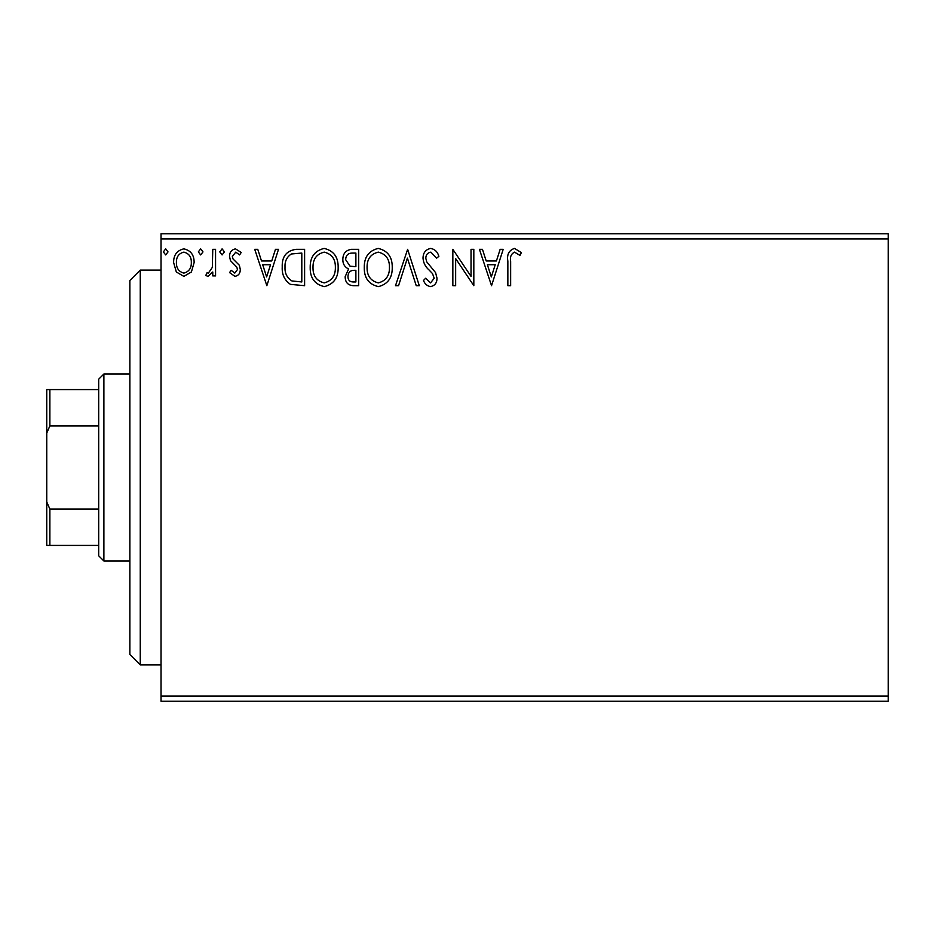 <?xml version="1.0" encoding="UTF-8"?>
<svg xmlns="http://www.w3.org/2000/svg" width="935" height="935" viewBox="0 0 935 935"><rect width="100%" height="100%" fill="white"/><g stroke="black" fill="none" stroke-linecap="round" stroke-linejoin="round"><path stroke-width="1.4" d="M888.25 701.25L161.03 701.25L161.03 696.061L888.25 696.061L888.25 701.25M888.25 238.939L161.03 238.939L161.03 233.75L888.25 233.75L888.25 696.061M191.406 271.968L183.868 276.374L176.329 271.991L173.618 262.548C173.536 255.01 176.96 250.451 183.868 248.862C190.775 250.44 194.2 254.998 194.129 262.548L191.406 271.968M215.564 249.329L215.564 275.907L212.771 275.907L212.771 271.991L207.909 276.374L205.782 275.463L207.114 272.634L208.365 273.113L212.339 267.387L212.771 249.329L215.564 249.329M234.954 276.374L229.554 272.588L231.19 270.308L234.778 273.113L237.478 269.537L236.812 267.118L230.477 260.655L229.554 256.541C229.531 252.275 231.494 249.715 235.456 248.862L241.207 252.462L239.605 254.928L235.772 252.134L232.347 256.4L233.014 258.937L239.383 265.306L240.272 269.397C240.342 273.3 238.565 275.626 234.954 276.374M296.161 249.329L304.611 249.329L304.611 285.689L290.446 284.38C284.544 280.29 281.809 274.516 282.23 267.059C281.809 256.564 286.461 250.65 296.161 249.329M358.678 249.329L358.678 285.689L353.535 285.689C348.007 285.42 345.214 282.417 345.167 276.69L348.568 268.953C344.711 267.094 342.806 263.997 342.829 259.649C342.865 253.654 345.728 250.206 351.408 249.329L358.678 249.329M407.625 249.329L419.289 285.689L416.239 285.689L407.403 258.107L398.555 285.689L395.505 285.689L407.625 249.329M471.03 249.329L473.823 249.329L473.823 285.689L455.649 258.574L455.649 285.689L452.844 285.689L452.844 249.329L471.03 276.386L471.03 249.329M510.65 261.508L510.65 285.689L507.857 285.689L507.857 261.145C506.735 254.542 508.956 250.288 514.507 248.406L521.379 252.602L519.953 255.395L514.53 252.134C511.106 253.923 509.809 257.055 510.65 261.508M161.03 238.939L161.03 696.061M491.541 285.689L479.421 249.329L482.46 249.329L486.2 260.982L496.415 260.982L500.155 249.329L503.194 249.329L491.541 285.689M430.696 248.406C434.927 249.259 437.65 251.901 438.866 256.342L436.587 258.189L430.895 252.134C427.564 252.731 425.869 254.787 425.811 258.294L426.734 261.858L435.57 272.611L436.996 278.139C437.042 282.849 434.88 285.689 430.497 286.624C427.108 285.958 424.77 283.901 423.485 280.477L425.67 278.233L430.544 282.896L434.202 278.291L432.508 273.593L429.06 269.981C425.425 266.837 423.415 262.922 423.017 258.247C423.064 252.789 425.624 249.505 430.696 248.406M392.244 267.352C392.455 277.73 387.85 284.147 378.441 286.624C368.811 284.38 364.089 278.022 364.276 267.527C364.101 257.137 368.741 250.767 378.219 248.406C387.698 250.685 392.373 256.996 392.244 267.352M338.166 267.352C338.376 277.73 333.772 284.147 324.363 286.624C314.733 284.38 310.023 278.022 310.198 267.527C310.023 257.137 314.674 250.767 324.141 248.406C333.62 250.685 338.306 256.996 338.166 267.352M266.849 285.689L254.729 249.329L257.768 249.329L261.508 260.982L271.723 260.982L275.463 249.329L278.501 249.329L266.849 285.689M224.423 251.901L222.098 254.928L219.76 251.901L222.098 248.862L224.423 251.901M202.988 251.901L200.651 254.928L198.325 251.901L200.651 248.862L202.988 251.901M168.019 251.901L165.694 254.928L163.356 251.901L165.694 248.862L168.019 251.901M487.392 264.722L491.319 276.924L495.223 264.722L487.392 264.722M367.069 267.539C366.941 275.848 370.692 280.967 378.313 282.896C385.91 280.886 389.626 275.708 389.451 267.363C389.579 259.1 385.875 254.016 378.313 252.134C370.646 254.004 366.894 259.147 367.069 267.539M352.986 281.961L355.884 281.961L355.884 270.308L354.458 270.308C350.274 270.285 348.112 272.389 347.96 276.62C347.972 280.032 349.643 281.809 352.986 281.961M354.47 266.58L355.884 266.58L355.884 253.058L352.694 253.058C348.241 252.988 345.892 255.185 345.634 259.649L350.017 266.148L354.47 266.58M313.003 267.539C312.863 275.848 316.614 280.967 324.235 282.896C331.832 280.886 335.548 275.708 335.373 267.363C335.513 259.1 331.796 254.016 324.235 252.134C316.568 254.004 312.816 259.147 313.003 267.539M301.806 281.961L301.806 253.058L291.323 253.993C286.776 257.02 284.684 261.379 285.023 267.059C284.661 273.184 286.963 277.812 291.93 280.944L301.806 281.961M262.7 264.722L266.627 276.924L270.531 264.722L262.7 264.722M176.411 262.525C176.294 268.158 178.784 271.688 183.868 273.113C188.964 271.699 191.453 268.17 191.324 262.525C191.465 256.903 188.975 253.432 183.868 252.134C178.772 253.432 176.283 256.903 176.411 262.525M140.25 664.89L129.86 654.5L129.86 280.5L140.25 270.11L140.25 664.89L161.03 664.89M103.89 561L98.689 555.811L98.689 379.189L103.89 374L103.89 561L129.86 561M98.689 425.939L49.871 425.939L46.75 433.057L46.75 389.579L49.871 389.579L49.871 425.939M98.689 545.421L46.75 545.421L46.75 433.057M46.75 501.943L49.871 509.061L49.871 545.421M98.689 509.061L49.871 509.061M98.689 389.579L49.871 389.579M140.25 270.11L161.03 270.11M103.89 374L129.86 374"/></g></svg>
